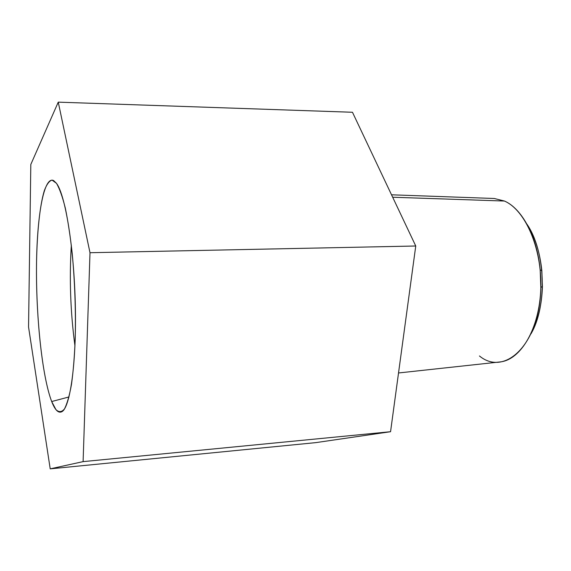 <?xml version="1.0" encoding="UTF-8"?>
<svg xmlns="http://www.w3.org/2000/svg" width="571" height="571" viewBox="0 0 571 571"><rect width="100%" height="100%" fill="white"/><g stroke="black" fill="none" stroke-linecap="round" stroke-linejoin="round"><path stroke-width="0.86" d="M89.997 252.717L83.102 461.625L50.212 468.855L28.55 327.005L30.813 164.462L58.256 102.145L89.997 252.717L83.102 461.625L390.557 431.712L415.752 246.001L89.997 252.717L415.752 246.001L352.471 112.266L58.256 102.145L89.997 252.717M51.69 401.534L55.908 409.564C58.806 412.44 61.647 412.255 64.423 409C67.1 403.875 69.462 395.639 71.503 384.283C73.288 371.257 74.53 355.983 75.236 338.467C75.822 310.289 74.837 282.103 72.26 253.909C70.326 236.38 68.006 221.098 65.301 208.058C62.46 196.688 59.512 188.444 56.479 183.32L52.047 180.101C49.199 180.886 46.601 184.469 44.26 190.857C39.834 205.674 37.151 231.59 36.558 261.547C35.702 314.421 41.983 376.232 51.69 401.534C55.066 410.199 58.499 413.561 61.982 411.634C70.276 407.166 76.65 361.736 75.308 304.686C74.03 247.664 65.294 194.825 56.479 183.32L53.624 180.564C43.603 175.732 36.665 217.615 36.48 268.784C36.244 320.003 42.44 377.431 51.69 401.534L68.991 396.959L51.69 401.534M30.813 164.462L58.256 102.145L352.471 112.266L415.752 246.001L390.557 431.712L83.102 461.625L50.212 468.855L28.55 327.005L30.813 164.462M315.784 442.632L50.212 468.855L315.784 442.632L390.557 431.712L315.784 442.632M391.528 194.797L494.243 198.487L504.443 201.035L392.677 197.231L504.443 201.035C525.256 210.007 542.122 248.378 540.794 288.334C539.631 328.325 520.88 359.844 500.16 361.928L398.529 372.97M479.44 355.961C505.028 377.181 540.195 343.564 540.816 287.341L540.187 269.94C537.168 236.594 521.851 208.472 504.443 201.035M527.004 224.275C534.941 236.687 539.888 252.139 541.836 270.633L542.414 286.528C541.808 305.114 537.989 320.888 530.973 333.842C547.553 305.713 545.576 251.126 527.004 224.275M74.965 345.94C70.469 312.465 69.255 278.862 71.325 245.145C69.255 278.862 70.469 312.465 74.965 345.94M540.816 287.341L542.414 286.528M540.187 269.94L541.836 270.633"/></g></svg>
